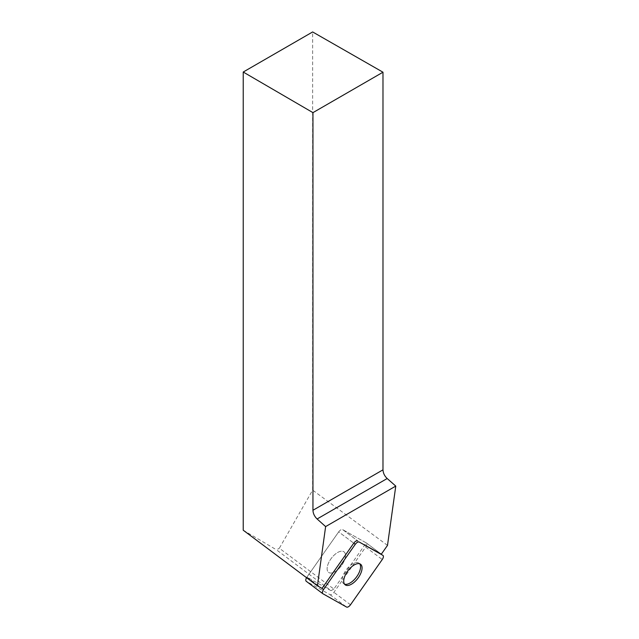 <?xml version="1.0" encoding="UTF-8"?>
<svg xmlns="http://www.w3.org/2000/svg" width="639" height="639" viewBox="0 0 639 639"><rect width="100%" height="100%" fill="white"/><g stroke="black" fill="none" stroke-linecap="round" stroke-linejoin="round"><path stroke-width="0.48" stroke-dasharray="3.19 2.4" d="M334.956 571.713A12.844 6.246 126.8 0 0 344.022 561.29A12.844 6.246 126.8 0 0 343.998 551.824A12.844 6.246 126.8 0 0 331.298 558.366A12.844 6.246 126.8 0 0 328.59 572.392A12.844 6.246 126.8 0 0 334.956 571.713M306.568 577.696A3.954 1.925 -53.2 0 1 306.92 577.145L338.678 531.888A3.954 1.925 -53.2 0 1 342.632 529.603L366.251 542.894A3.954 1.925 -53.2 0 1 366.355 542.958A3.954 1.925 -53.2 0 1 365.668 547.072L333.909 592.337A3.954 1.925 -53.2 0 1 329.956 594.621L306.337 581.33M366.355 542.958L381.323 554.173L366.235 542.886L333.846 589.046L279.347 548.23L312.647 490.129L312.647 31.95M387.498 545.379L312.647 490.129M333.846 589.046L331.026 590.676L276.527 549.859L279.347 548.23M331.026 590.676L306.936 577.121L322.016 588.415M243.227 530.21L276.527 549.859M345.379 556.865A12.844 6.246 -53.2 0 1 338.255 569.245A12.844 6.246 -53.2 0 1 328.59 572.392A12.844 6.246 -53.2 0 1 331.298 558.366A12.844 6.246 -53.2 0 1 343.998 551.824A12.844 6.246 -53.2 0 1 345.379 556.865M344.525 584.142A12.844 6.246 -53.2 0 1 343.678 583.687A12.844 6.246 -53.2 0 1 343.646 574.229A12.844 6.246 -53.2 0 1 352.712 563.806A12.844 6.246 -53.2 0 1 359.078 563.127A12.844 6.246 -53.2 0 1 359.749 563.814M366.235 542.886L342.632 529.603L357.712 540.898L342.632 529.603A3.954 1.925 126.8 0 0 338.678 531.888L353.758 543.182L338.678 531.888L306.936 577.121L321.808 588.303M329.956 594.621L346.554 607.05M365.668 547.072L382.266 559.508M350.507 604.766L333.909 592.337M381.323 554.181L366.251 542.894M343.678 583.687L345.188 584.829M359.078 563.127L360.596 564.261"/><path stroke-width="0.96" d="M322.743 593.615L306.337 581.33A3.954 1.925 -53.2 0 1 306.233 581.258A3.954 1.925 -53.2 0 1 306.568 577.696M355.276 544.316L323.518 589.581A3.954 1.925 126.8 0 0 322.831 593.695A3.954 1.925 126.8 0 0 322.935 593.759L346.554 607.05A3.954 1.925 126.8 0 0 350.507 604.766L382.266 559.508A3.954 1.925 126.8 0 0 382.953 555.395A3.954 1.925 126.8 0 0 382.849 555.323L359.23 542.04A3.954 1.925 126.8 0 0 355.276 544.316L353.758 543.182L322.016 588.415L317.423 585.835L325.626 526.592L395.773 486.087L387.498 545.379L381.323 554.181L359.23 542.04M351.554 584.15A12.844 6.246 126.8 0 0 360.62 573.718A12.844 6.246 126.8 0 0 360.596 564.261A12.844 6.246 126.8 0 0 347.896 570.803A12.844 6.246 126.8 0 0 345.188 584.829A12.844 6.246 126.8 0 0 351.554 584.15M353.758 543.182A3.954 1.925 -53.2 0 1 357.712 540.898M317.423 585.835L243.227 530.21L243.227 72.031L312.95 112.64L312.95 510.273L382.985 469.833C383.16 473.116 384.558 476.007 387.186 478.523L395.773 486.087M382.985 469.833L382.985 72.207L312.647 31.95L243.227 72.031M387.186 478.523L317.112 518.98L325.626 526.592M317.112 518.98C314.508 516.448 313.126 513.548 312.95 510.273M382.985 72.207L312.95 112.64M359.749 563.814A12.844 6.246 -53.2 0 1 360.46 568.167A12.844 6.246 -53.2 0 1 354.014 579.892A12.844 6.246 -53.2 0 1 344.525 584.142M382.258 559.516C383.536 557.496 383.727 556.098 382.841 555.323L359.238 542.04C358.072 541.664 356.746 542.423 355.268 544.332L323.526 589.565C322.248 591.586 322.056 592.992 322.943 593.767L346.546 607.05C347.712 607.425 349.038 606.659 350.515 604.758L382.258 559.516M321.808 588.303L323.518 589.581M306.233 581.258L322.831 593.695"/></g></svg>
